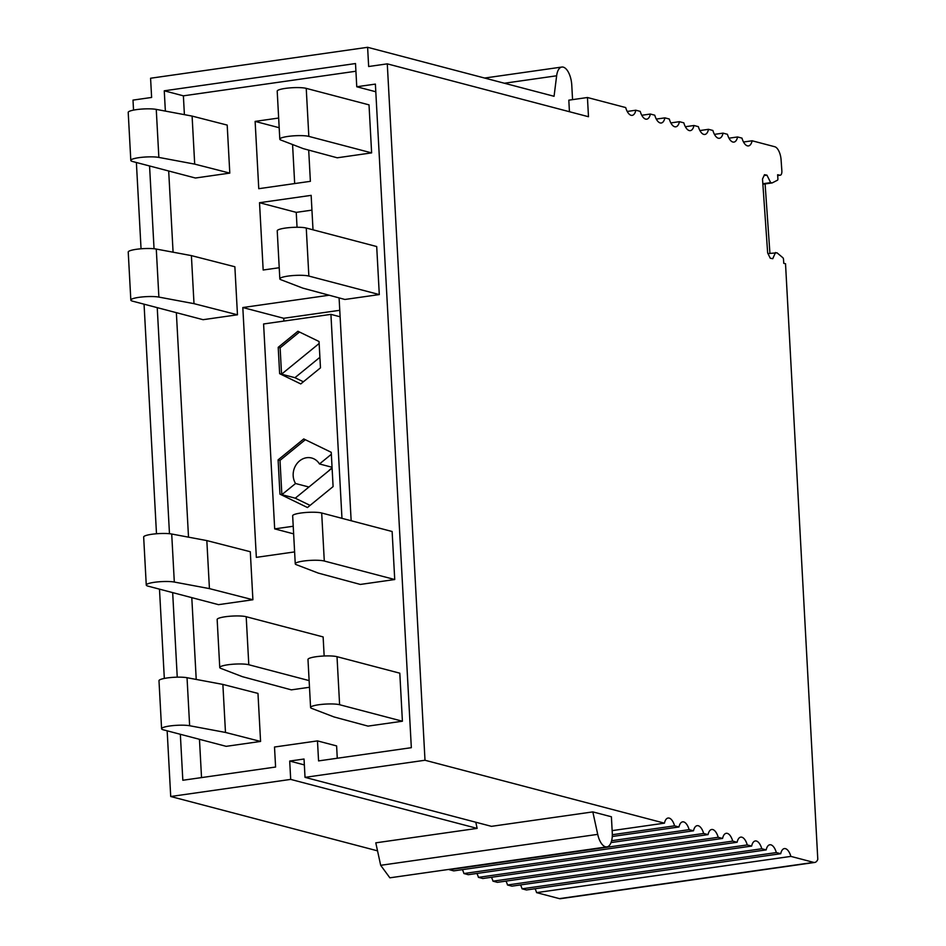 <?xml version="1.0" encoding="UTF-8"?>
<svg xmlns="http://www.w3.org/2000/svg" width="946" height="946" viewBox="0 0 946 946"><rect width="100%" height="100%" fill="white"/><g stroke="black" fill="none" stroke-linecap="round" stroke-linejoin="round"><path stroke-width="1.42" d="M814.754 862.445L560.47 898.7A12.203 5.57 81.9 0 1 559.405 898.629L536.583 892.634L790.868 856.39L813.69 862.385A12.203 5.57 81.9 0 0 814.754 862.445A12.203 5.57 81.9 0 0 817.793 859.394L785.523 263.709L783.773 263.366L783.501 259.346A1.632 0.745 81.9 0 0 782.862 257.714L777.033 252.819L767.963 253.587M775.507 252.511L772.752 258.707L770.269 258.234L767.655 252.96L762.511 179.054L764.463 174.691L766.946 175.164L770.659 182.625L772.173 182.921L777.482 180.201A1.632 0.745 81.9 0 0 777.896 178.77L777.624 174.75L779.906 175.199A4.884 2.223 81.9 0 0 780.261 175.211A4.884 2.223 81.9 0 0 781.857 170.824L781.089 159.839A12.203 5.57 81.9 0 0 774.727 146.725L752.117 140.777A12.203 5.57 81.9 0 1 751.715 142.255A12.203 5.57 81.9 0 1 748.452 145.921A12.203 5.57 81.9 0 1 742.539 139.842A12.203 5.57 81.9 0 1 741.96 138.116L737.573 136.957A12.203 5.57 81.9 0 1 737.182 138.435A12.203 5.57 81.9 0 1 733.919 142.101A12.203 5.57 81.9 0 1 728.006 136.023A12.203 5.57 81.9 0 1 727.427 134.297L723.04 133.138A12.203 5.57 81.9 0 1 722.649 134.616A12.203 5.57 81.9 0 1 719.386 138.282A12.203 5.57 81.9 0 1 713.461 132.204A12.203 5.57 81.9 0 1 712.894 130.477L708.507 129.318A12.203 5.57 81.9 0 1 708.116 130.796A12.203 5.57 81.9 0 1 704.853 134.462A12.203 5.57 81.9 0 1 698.928 128.384A12.203 5.57 81.9 0 1 698.361 126.658L693.974 125.499A12.203 5.57 81.9 0 1 693.572 126.977A12.203 5.57 81.9 0 1 690.32 130.643A12.203 5.57 81.9 0 1 684.396 124.565A12.203 5.57 81.9 0 1 683.828 122.838L679.441 121.679A12.203 5.57 81.9 0 1 679.039 123.157A12.203 5.57 81.9 0 1 675.787 126.823A12.203 5.57 81.9 0 1 669.863 120.745A12.203 5.57 81.9 0 1 669.295 119.019L664.908 117.86A12.203 5.57 81.9 0 1 664.506 119.338A12.203 5.57 81.9 0 1 661.242 123.004A12.203 5.57 81.9 0 1 655.33 116.926A12.203 5.57 81.9 0 1 654.75 115.199L650.375 114.04A12.203 5.57 81.9 0 1 649.973 115.518A12.203 5.57 81.9 0 1 646.709 119.184A12.203 5.57 81.9 0 1 640.797 113.106A12.203 5.57 81.9 0 1 640.217 111.38L635.83 110.221A12.203 5.57 81.9 0 1 635.44 111.699A12.203 5.57 81.9 0 1 632.176 115.365A12.203 5.57 81.9 0 1 626.252 109.287A12.203 5.57 81.9 0 1 625.684 107.56L587.442 97.509L588.483 116.725L387.281 63.855L368.656 66.516L367.616 47.3L150.58 78.234L151.62 97.45L132.996 100.11L133.54 110.114M136.378 162.499L141.049 248.798M144.052 304.186L156.492 533.757M159.484 589.145L164.32 678.436M167.158 730.82L170.718 796.508L290.694 779.398L477.139 828.389L375.787 842.839L380.682 865.306L389.87 877.817L606.906 846.883A16.259 7.426 81.9 0 0 612.263 832.787L611.4 816.776L592.823 811.893L491.459 826.343L305.026 777.352L304.033 759.023L289.701 761.057L290.694 779.398M536.583 892.634A12.203 5.57 81.9 0 0 536.015 890.907A12.203 5.57 81.9 0 0 535.034 888.743M522.05 888.814L776.335 852.571L780.722 853.718L526.437 889.973L522.05 888.814A12.203 5.57 81.9 0 0 521.483 887.088A12.203 5.57 81.9 0 0 520.501 884.924M507.517 884.995L761.802 848.751L766.189 849.898L511.904 886.154L507.517 884.995A12.203 5.57 81.9 0 0 506.95 883.268A12.203 5.57 81.9 0 0 505.968 881.104M492.984 881.175L747.269 844.932L751.656 846.079L497.371 882.334L492.984 881.175A12.203 5.57 81.9 0 0 492.405 879.449A12.203 5.57 81.9 0 0 491.435 877.285M478.44 877.356L732.724 841.112L737.111 842.259L482.827 878.515L478.44 877.356A12.203 5.57 81.9 0 0 477.872 875.629A12.203 5.57 81.9 0 0 476.902 873.465M463.907 873.536L718.191 837.293L722.578 838.44L468.294 874.695L463.907 873.536A12.203 5.57 81.9 0 0 463.339 871.81A12.203 5.57 81.9 0 0 462.369 869.646M449.374 869.717L703.658 833.473L708.046 834.62L453.761 870.876L449.374 869.717A12.203 5.57 81.9 0 0 449.267 869.35M377.525 850.844L170.718 796.508M387.281 63.855L425.002 760.253L305.026 777.352M612.31 834.715L674.593 825.834A12.203 5.57 81.9 0 0 674.025 824.108A12.203 5.57 81.9 0 0 668.101 818.03A12.203 5.57 81.9 0 0 664.837 821.696A12.203 5.57 81.9 0 0 664.447 823.162L425.002 760.253M674.593 825.834L678.98 826.981L612.251 836.501M611.624 840.698L689.126 829.654A12.203 5.57 81.9 0 0 688.558 827.927A12.203 5.57 81.9 0 0 682.634 821.849A12.203 5.57 81.9 0 0 679.37 825.515A12.203 5.57 81.9 0 0 678.98 826.981M689.126 829.654L693.513 830.801L611.045 842.567M703.658 833.473A12.203 5.57 81.9 0 0 703.091 831.747A12.203 5.57 81.9 0 0 697.167 825.669A12.203 5.57 81.9 0 0 693.915 829.335A12.203 5.57 81.9 0 0 693.513 830.801M718.191 837.293A12.203 5.57 81.9 0 0 717.624 835.566A12.203 5.57 81.9 0 0 711.699 829.488A12.203 5.57 81.9 0 0 708.448 833.154A12.203 5.57 81.9 0 0 708.046 834.62M732.724 841.112A12.203 5.57 81.9 0 0 732.157 839.386A12.203 5.57 81.9 0 0 726.232 833.308A12.203 5.57 81.9 0 0 722.981 836.974A12.203 5.57 81.9 0 0 722.578 838.44M747.269 844.932A12.203 5.57 81.9 0 0 746.69 843.205A12.203 5.57 81.9 0 0 740.777 837.127A12.203 5.57 81.9 0 0 737.513 840.793A12.203 5.57 81.9 0 0 737.111 842.259M761.802 848.751A12.203 5.57 81.9 0 0 761.223 847.025A12.203 5.57 81.9 0 0 755.31 840.947A12.203 5.57 81.9 0 0 752.046 844.612A12.203 5.57 81.9 0 0 751.656 846.079M776.335 852.571A12.203 5.57 81.9 0 0 775.767 850.844A12.203 5.57 81.9 0 0 769.843 844.766A12.203 5.57 81.9 0 0 766.579 848.432A12.203 5.57 81.9 0 0 766.189 849.898M790.868 856.39A12.203 5.57 81.9 0 0 790.3 854.664A12.203 5.57 81.9 0 0 784.376 848.586A12.203 5.57 81.9 0 0 781.112 852.251A12.203 5.57 81.9 0 0 780.722 853.718M664.447 823.162L612.145 830.623M766.946 175.164L764.072 175.578M770.659 182.625L762.843 183.737M772.173 182.921L762.878 184.245M752.117 140.777L743.509 142.006M737.573 136.957L728.976 138.187M723.04 133.138L714.443 134.367M708.507 129.318L699.91 130.548M693.974 125.499L685.365 126.729M679.441 121.679L670.832 122.909M664.908 117.86L656.299 119.09M650.375 114.04L641.766 115.27M635.83 110.221L627.233 111.451M587.442 97.509L568.818 100.17L569.433 111.723M180.343 734.285L182.826 780.261L275.593 767.029L274.506 747.021L317.478 740.895L318.565 760.903L411.333 747.683L375.385 84.099L356.76 86.76L355.507 63.548L164.261 90.804L165.361 111.084M149.563 165.964L154.044 248.751M157.237 307.639L169.476 533.71M172.669 592.61L177.245 677.17M475.791 822.228L477.139 828.389M289.701 761.057L304.352 764.912M592.823 811.893L597.718 834.36A16.259 7.426 81.9 0 0 606.906 846.883M572.555 99.626L571.774 85.164A16.259 7.426 81.9 0 0 561.829 67.048A16.259 7.426 81.9 0 0 556.638 75.786L554.06 96.291L367.616 47.3M317.478 740.895L336.61 745.921L337.273 758.243M164.261 90.804L183.382 95.83L184.399 114.655M356.76 86.76L375.799 91.762M168.684 170.99L173.083 252.204M176.358 312.665L188.514 537.162M191.79 597.635L196.224 679.429M199.464 739.311L201.533 777.588M183.382 95.83L355.921 71.234M294.679 183.571L292.574 144.537M297.044 227.253L296.24 212.365L311.944 210.13M283.895 321.072L283.741 318.282L339.756 310.3M351.155 520.738L339.094 297.907M329.149 295.223L242.815 307.533L256.342 557.36L294.608 551.908M242.815 307.533L283.741 318.282M313.008 229.807L311.151 195.361L259.523 202.716L263.165 270.012L279.224 267.73M259.523 202.716L296.24 212.365M278.656 118.037L255.124 121.395L279.176 127.722M255.124 121.395L258.766 188.692L310.383 181.325L308.692 150.095M310.584 707.49L307.982 659.468A15.455 2.59 -3.1 0 1 319.594 656.311A15.455 2.59 -3.1 0 1 337.013 656.69L399.803 673.185L402.405 721.219L368.018 726.114L334.056 716.962L311.612 708.353A15.455 2.59 176.9 0 1 310.584 707.49A15.455 2.59 176.9 0 1 322.196 704.344A15.455 2.59 176.9 0 1 339.614 704.723L402.405 721.219M295.258 563.804L292.657 515.771A15.455 2.59 -3.1 0 1 304.269 512.626A15.455 2.59 -3.1 0 1 321.687 513.004L392.129 531.51L394.73 579.531L360.343 584.439L318.282 573.099L296.287 564.667A15.455 2.59 -3.1 0 1 295.258 563.804A15.455 2.59 -3.1 0 1 306.871 560.647A15.455 2.59 -3.1 0 1 324.289 561.025L394.73 579.531M308.857 276.066A15.455 2.59 -3.1 0 0 291.439 275.688A15.455 2.59 -3.1 0 0 279.827 278.845A15.455 2.59 -3.1 0 0 280.856 279.697L302.85 288.14L344.912 299.468L379.299 294.573L376.697 246.539L306.256 228.033L308.857 276.066L379.299 294.573M279.827 278.845L277.225 230.812A15.455 2.59 -3.1 0 1 288.837 227.667A15.455 2.59 -3.1 0 1 306.256 228.033M308.834 136.39L371.624 152.885L369.023 104.864L306.232 88.368L308.834 136.39A15.455 2.59 -3.1 0 0 291.415 136.023A15.455 2.59 -3.1 0 0 279.803 139.168L277.202 91.147A15.455 2.59 -3.1 0 1 288.814 87.99A15.455 2.59 -3.1 0 1 306.232 88.368M371.624 152.885L337.237 157.793L303.276 148.64L280.832 140.032A15.455 2.59 -3.1 0 1 279.803 139.168M309.484 687.269L291.344 689.859L242.401 676.674L220.796 668.373A15.455 2.59 176.9 0 1 219.756 667.521A15.455 2.59 176.9 0 1 231.368 664.364A15.455 2.59 176.9 0 1 248.798 664.742L309.117 680.6M324.159 655.992L323.13 636.93L246.197 616.721L248.798 664.742M219.756 667.521L217.154 619.488A15.455 2.59 -3.1 0 1 228.766 616.343A15.455 2.59 -3.1 0 1 246.197 616.721M257.974 693.406L222.878 684.419L187.036 677.714L189.638 725.736A15.455 2.59 176.9 0 0 172.302 725.677A15.455 2.59 176.9 0 0 161.589 728.739A15.455 2.59 176.9 0 0 163.41 729.839L226.189 746.335L260.576 741.439L257.974 693.406M161.589 728.739L158.987 680.706A15.455 2.59 -3.1 0 1 169.701 677.643A15.455 2.59 -3.1 0 1 187.036 677.714M260.576 741.439L225.479 732.441L222.878 684.419M225.479 732.441L189.638 725.736M174.312 582.05A15.455 2.59 -3.1 0 0 156.977 581.979A15.455 2.59 -3.1 0 0 146.263 585.042A15.455 2.59 -3.1 0 0 148.084 586.153L218.514 604.66L252.901 599.752L250.3 551.731L206.831 540.592L171.711 534.017L174.312 582.05L209.433 588.613L206.831 540.592M209.433 588.613L252.901 599.752M146.263 585.042L143.662 537.021A15.455 2.59 -3.1 0 1 154.375 533.958A15.455 2.59 -3.1 0 1 171.711 534.017M158.881 297.091A15.455 2.59 -3.1 0 0 141.545 297.02A15.455 2.59 -3.1 0 0 130.832 300.083A15.455 2.59 -3.1 0 0 132.653 301.183L203.083 319.689L237.47 314.793L234.868 266.76L191.399 255.621L156.279 249.058L158.881 297.091L194.001 303.654L191.399 255.621M194.001 303.654L237.47 314.793M130.832 300.083L128.23 252.05A15.455 2.59 -3.1 0 1 138.944 248.987A15.455 2.59 -3.1 0 1 156.279 249.058M194.699 164.119L229.795 173.106L227.194 125.085L192.097 116.086L156.256 109.393L158.857 157.414L194.699 164.119L192.097 116.086M229.795 173.106L195.408 178.014L132.629 161.518A15.455 2.59 -3.1 0 1 130.808 160.406A15.455 2.59 -3.1 0 1 141.522 157.343A15.455 2.59 -3.1 0 1 158.857 157.414M130.808 160.406L128.207 112.385A15.455 2.59 -3.1 0 1 138.92 109.322A15.455 2.59 -3.1 0 1 156.256 109.393M299.492 332.022L280.122 347.832L281.553 374.178L319.145 343.493M305.322 439.713L280.004 460.383L281.861 494.675L295.542 483.512A16.259 14.214 104.7 0 1 295.992 464.983A16.259 14.214 104.7 0 1 311.648 458.006A16.259 14.214 104.7 0 1 319.488 463.966L331.348 454.281M279.638 373.67L300.757 383.934L320.469 367.852L319.039 341.506L297.907 331.254L278.207 347.336L279.638 373.67L294.939 377.69L281.553 374.178M279.957 494.167L307.462 507.529L333.098 486.587L331.242 452.306L303.737 438.944L278.1 459.874L279.957 494.167L295.258 498.187L281.861 494.675M308.928 487.024L295.542 483.512M332.058 467.265L319.488 463.966M332.093 467.939A16.259 14.214 -75.3 0 0 328.546 471.013M278.207 347.336L280.122 347.832M319.89 357.316L294.939 377.69L303.382 381.794M341.967 518.325L330.923 314.368L263.591 323.97L274.683 528.885L293.225 526.248M340.111 316.792L330.923 314.368M293.638 533.863L274.683 528.885M332.105 468.104L295.258 498.187L310.075 505.389M278.1 459.874L280.004 460.383M769.926 253.315L765.101 183.938M559.405 898.629L813.69 862.385M779.906 175.199L777.671 175.518M380.682 865.306L597.718 834.36M504.384 83.236L556.638 75.786M337.013 656.69L339.614 704.723M321.687 513.004L324.289 561.025M777.683 175.578L780.261 175.211M484.648 78.045L561.829 67.048"/></g></svg>
